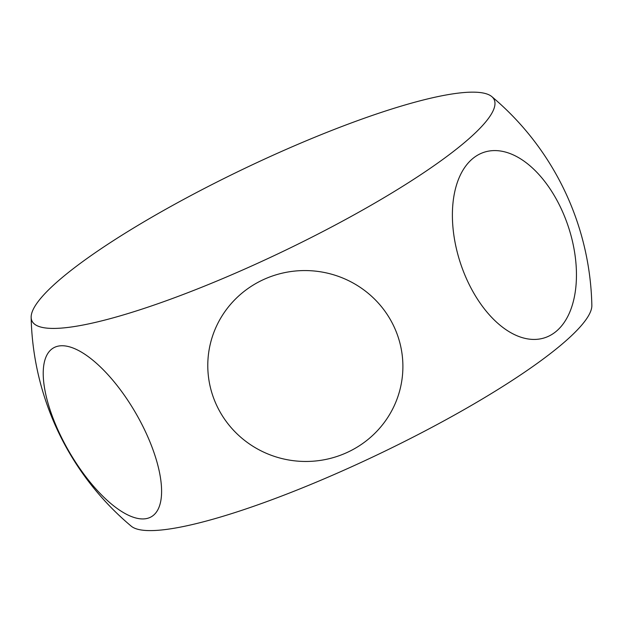 <?xml version="1.0" encoding="UTF-8"?>
<svg xmlns="http://www.w3.org/2000/svg" width="623" height="623" viewBox="0 0 623 623"><rect width="100%" height="100%" fill="white"/><g stroke="black" fill="none" stroke-linecap="round" stroke-linejoin="round"><path stroke-width="0.93" d="M141.943 309.133A256.232 45.713 154.4 0 1 31.15 317.317A256.232 45.713 154.4 0 1 243.32 169.067A256.232 45.713 154.4 0 1 491.804 96.612A256.232 45.713 154.4 0 1 392.794 192.414A256.232 45.713 154.4 0 1 141.943 309.133M491.804 96.612A280.412 280.412 0 0 1 591.85 305.434A256.232 45.713 154.4 0 1 473.745 404.054A256.232 45.713 154.4 0 1 238.811 511.312A256.232 45.713 154.4 0 1 131.196 526.139A280.412 280.412 0 0 1 31.15 317.317M217.045 406.173A97.577 95.42 6.4 0 1 313.556 270.943A97.577 95.42 6.4 0 1 385.411 420.922A97.577 95.42 6.4 0 1 217.045 406.173M60.26 434.916A97.577 38.486 59.9 0 1 87.57 356.146A97.577 38.486 59.9 0 1 159.433 506.125A97.577 38.486 59.9 0 1 60.26 434.916M468.286 282.64A97.577 56.934 -108.1 0 1 501.546 151.187A97.577 56.934 -108.1 0 1 573.409 301.158A97.577 56.934 -108.1 0 1 468.286 282.64"/></g></svg>
